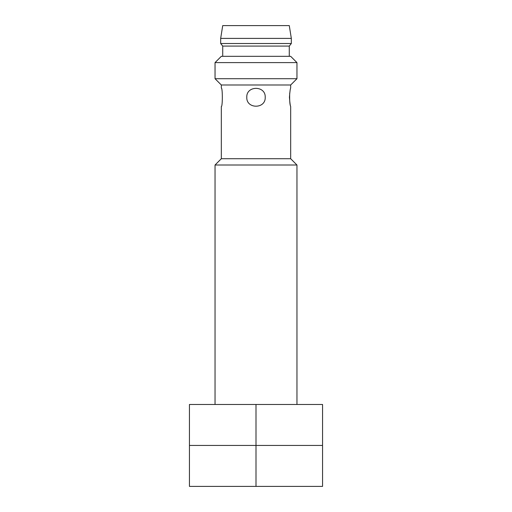 <?xml version="1.0" encoding="UTF-8"?>
<svg xmlns="http://www.w3.org/2000/svg" width="512" height="512" viewBox="0 0 512 512"><rect width="100%" height="100%" fill="white"/><g stroke="black" fill="none" stroke-linecap="round" stroke-linejoin="round"><path stroke-width="0.77" d="M290.675 84.992L290.675 88.064C290.266 88.614 289.856 91.686 289.434 97.28C289.85 102.867 290.266 105.939 290.675 106.496L290.675 158.72L221.325 158.72L221.325 106.496C222.669 107.034 222.669 87.52 221.325 88.064L221.325 84.992L290.675 84.992L296.96 78.707L296.96 62.605L215.04 62.605L215.04 78.707L296.96 78.707M290.675 106.496C289.837 105.056 289.51 100.602 289.702 93.126M246.784 97.28C246.227 109.165 265.766 109.158 265.216 97.286C265.779 85.408 246.234 85.389 246.784 97.28M215.04 404.48L215.04 165.005L296.96 165.005L296.96 404.48M290.675 158.72L296.96 165.005M215.04 62.605L221.325 56.32L290.675 56.32L296.96 62.605M222.72 56.32L222.72 46.08L289.28 46.08L291.328 43.52L291.328 38.4L220.672 38.4L220.672 43.52L291.328 43.52M289.28 56.32L289.28 46.08M220.672 38.4L222.72 25.6L289.28 25.6L291.328 38.4M256 486.4L322.56 486.4L322.56 445.44L256 445.44L256 486.4L189.44 486.4L189.44 445.44L322.56 445.44L322.56 404.48L189.44 404.48L189.44 445.44L256 445.44L256 404.48M221.325 158.72L215.04 165.005M221.325 84.992L215.04 78.707M222.72 46.08L220.672 43.52"/></g></svg>
